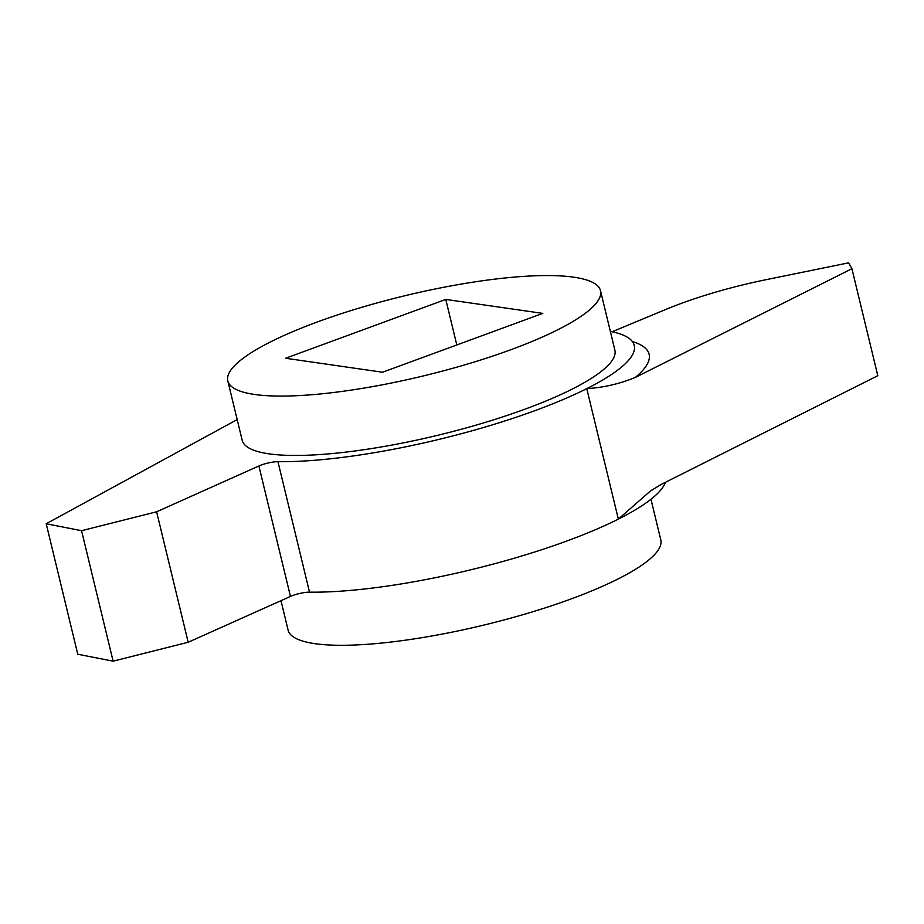 <?xml version="1.0" encoding="UTF-8"?>
<svg xmlns="http://www.w3.org/2000/svg" width="924" height="924" viewBox="0 0 924 924"><rect width="100%" height="100%" fill="white"/><g stroke="black" fill="none" stroke-linecap="round" stroke-linejoin="round"><path stroke-width="1.39" d="M665.361 482.34A211.654 45.415 166.4 0 1 618.341 519.115L650.288 491.118L661.238 484.407L877.8 375.698L851.916 268.711L635.354 377.419C619.53 383.887 603.337 387.618 586.775 388.646A211.654 45.415 166.4 0 1 277.951 461.688A13.745 2.945 -13.6 0 0 258.893 465.962L156.618 511.792L81.555 530.699L46.2 523.758L237.179 419.588M610.36 331.404A211.654 45.415 166.4 0 1 634.245 345.426A211.654 45.415 166.4 0 1 586.775 388.646L618.341 519.115A211.654 45.415 166.4 0 1 309.517 592.169A13.745 2.945 -13.6 0 0 290.459 596.43L188.184 642.261L113.121 661.168L77.766 654.238L46.2 523.758M650.97 499.283L660.81 539.939A191.73 41.141 166.4 0 1 529.256 612.82A191.73 41.141 166.4 0 1 314.818 643.658A191.73 41.141 166.4 0 1 288.103 630.11L280.988 600.681M600.519 290.737L614.876 350.104A191.73 41.141 166.4 0 1 483.333 422.984A191.73 41.141 166.4 0 1 268.896 453.823A191.73 41.141 166.4 0 1 242.18 440.274L227.812 380.907A191.73 41.141 166.4 0 1 359.367 308.027A191.73 41.141 166.4 0 1 573.804 277.188A191.73 41.141 166.4 0 1 600.519 290.737A191.73 41.141 166.4 0 1 468.965 363.617A191.73 41.141 166.4 0 1 254.527 394.456A191.73 41.141 166.4 0 1 227.812 380.907M285.574 358.258L445.784 299.422L542.758 313.386L382.548 372.233L285.574 358.258M456.803 344.964L445.784 299.422M188.184 642.261L156.618 511.792M113.121 661.168L81.555 530.699M612.127 331.774L665.881 309.413A137.433 29.487 166.4 0 1 765.927 279.718L848.648 262.832L851.916 268.711M632.363 341.522A224.024 48.071 166.4 0 1 635.354 377.419M309.517 592.169L277.951 461.688M290.459 596.43L258.893 465.962M650.3 491.141L651.663 490.159"/></g></svg>
